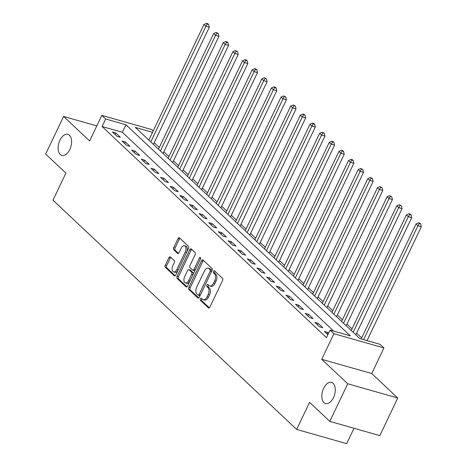 <?xml version="1.0" encoding="UTF-8"?>
<svg xmlns="http://www.w3.org/2000/svg" width="467" height="467" viewBox="0 0 467 467"><rect width="100%" height="100%" fill="white"/><g stroke="black" fill="none" stroke-linecap="round" stroke-linejoin="round"><path stroke-width="0.7" d="M200.337 298.775A1.179 0.671 -74.1 0 0 200.378 300.304L208.416 307.87A1.681 0.963 -74.1 0 0 208.661 308.016A1.681 0.963 -74.1 0 0 209.876 307.105L222.555 280.527A1.681 0.963 -74.1 0 0 222.502 278.338L214.458 270.772A1.179 0.671 -74.1 0 0 214.289 270.679A1.179 0.671 -74.1 0 0 213.437 271.309A1.179 0.671 -74.1 0 0 213.477 272.845L214.516 273.82A5.382 3.082 -74.1 0 1 214.686 280.825L213.629 283.037A5.382 3.082 -74.1 0 1 209.73 285.938A5.382 3.082 -74.1 0 1 208.953 285.489L207.908 284.508A1.179 0.671 -74.1 0 0 207.739 284.409A1.179 0.671 -74.1 0 0 206.887 285.039A1.179 0.671 -74.1 0 0 206.928 286.575L207.967 287.555A5.382 3.082 -74.1 0 1 208.136 294.554L207.079 296.773A5.382 3.082 -74.1 0 1 203.18 299.668A5.382 3.082 -74.1 0 1 202.404 299.219L201.359 298.238A1.179 0.671 -74.1 0 0 201.189 298.139A1.179 0.671 -74.1 0 0 200.337 298.775M201.937 298.781A1.179 0.671 -74.1 0 0 201.691 299.16A1.179 0.671 -74.1 0 0 201.726 300.69L209.321 307.835M215.036 271.315A1.179 0.671 -74.1 0 0 214.791 271.695A1.179 0.671 -74.1 0 0 214.826 273.224L215.865 274.205L214.516 273.82M208.486 285.051A1.179 0.671 -74.1 0 0 208.241 285.425A1.179 0.671 -74.1 0 0 208.276 286.96L209.315 287.941L207.967 287.555M69.787 149.522A10.969 6.275 -74.1 0 0 67.855 134.327A10.969 6.275 -74.1 0 0 59.916 140.234A10.969 6.275 -74.1 0 0 61.848 155.423A10.969 6.275 -74.1 0 0 69.787 149.522M333.491 397.61A10.969 6.275 -74.1 0 0 331.558 382.42A10.969 6.275 -74.1 0 0 323.619 388.328A10.969 6.275 -74.1 0 0 325.557 403.517A10.969 6.275 -74.1 0 0 333.491 397.61M170.356 256.984A1.681 0.963 -74.1 0 0 170.111 256.838A1.681 0.963 -74.1 0 0 168.896 257.749L165.336 265.203A1.681 0.963 -74.1 0 0 165.388 267.393L174.319 275.793A1.681 0.963 -74.1 0 0 174.565 275.933A1.681 0.963 -74.1 0 0 175.779 275.028L188.458 248.45A1.681 0.963 -74.1 0 0 188.405 246.261L179.474 237.861A1.681 0.963 -74.1 0 0 179.229 237.721A1.681 0.963 -74.1 0 0 178.015 238.625L173.718 247.633A1.681 0.963 -74.1 0 0 173.771 249.822L177.594 253.418A1.681 0.963 -74.1 0 0 177.834 253.558A1.681 0.963 -74.1 0 0 179.054 252.653L181.184 248.187A4.501 2.574 -74.1 0 1 184.442 245.765A4.501 2.574 -74.1 0 1 185.236 251.993L176.888 269.494A4.501 2.574 -74.1 0 1 173.631 271.917A4.501 2.574 -74.1 0 1 172.837 265.682L174.232 262.769A1.681 0.963 -74.1 0 0 174.179 260.58L170.356 256.984M333.736 331.144L122.372 132.289L102.092 126.522L105.682 118.997L101.824 115.372L151.845 129.604L153.223 130.9M329.807 421.386L347.74 383.781L397.761 398.007L379.823 435.618L329.807 421.386L309.563 402.344L296.65 429.418L52.993 200.185L65.905 173.111L45.667 154.069L63.605 116.464L89.629 140.946L101.824 115.372M397.761 398.007L371.738 373.524L321.716 359.292L347.74 383.781M321.716 359.292L333.917 333.724L330.058 330.093L350.338 335.866L125.956 124.771L105.682 118.997M102.092 126.522L326.474 337.618L330.058 330.093M188.872 287.345A1.681 0.963 -74.1 0 0 188.931 289.534L197.856 297.94A1.681 0.963 -74.1 0 0 198.101 298.08A1.681 0.963 -74.1 0 0 199.321 297.175L211.995 270.597A1.681 0.963 -74.1 0 0 211.942 268.408L203.011 260.008A1.681 0.963 -74.1 0 0 202.771 259.862A1.681 0.963 -74.1 0 0 201.551 260.773L188.872 287.345L190.227 287.73A1.681 0.963 -74.1 0 0 190.279 289.919L198.767 297.905M186.088 286.866L177.156 278.466A1.681 0.963 -74.1 0 1 177.104 276.277L189.783 249.699A1.681 0.963 -74.1 0 1 191.003 248.794A1.681 0.963 -74.1 0 1 191.242 248.934L195.066 252.53A1.681 0.963 -74.1 0 1 195.118 254.719L189.976 265.495A1.681 0.963 -74.1 0 0 190.028 267.684L192.567 270.072A1.681 0.963 -74.1 0 0 192.807 270.212A1.681 0.963 -74.1 0 0 194.027 269.307L199.38 258.082A1.179 0.671 -74.1 0 1 200.232 257.451A1.179 0.671 -74.1 0 1 200.436 259.08L187.553 286.102A1.681 0.963 -74.1 0 1 186.333 287.007A1.681 0.963 -74.1 0 1 186.088 286.866L186.613 287.018M96.797 125.903L63.605 116.464M328.593 333.175L327.793 332.428L324.413 331.465L327.863 334.711M322.779 327.711L318.155 323.357L314.776 322.399L319.399 326.748L322.779 327.711M313.141 318.64L308.518 314.291L305.138 313.328L309.761 317.683L313.141 318.64M303.503 309.574L298.88 305.225L295.5 304.262L300.123 308.611L303.503 309.574M293.866 300.509L289.236 296.154L285.862 295.191L290.486 299.545L293.866 300.509M284.228 291.437L279.599 287.088L276.219 286.125L280.848 290.48L284.228 291.437M274.59 282.372L269.961 278.017L266.581 277.059L271.21 281.408L274.59 282.372M264.952 273.306L260.323 268.951L256.943 267.988L261.573 272.343L264.952 273.306M255.315 264.234L250.686 259.885L247.306 258.922L251.935 263.277L255.315 264.234M245.671 255.169L241.048 250.814L237.668 249.857L242.291 254.206L245.671 255.169M236.033 246.103L231.41 241.748L228.03 240.785L232.654 245.14L236.033 246.103M226.396 237.032L221.772 232.683L218.393 231.72L223.016 236.074L226.396 237.032M216.758 227.966L212.135 223.611L208.755 222.654L213.378 227.003L216.758 227.966M207.12 218.9L202.491 214.546L199.117 213.582L203.74 217.937L207.12 218.9M197.483 209.829L192.853 205.48L189.474 204.517L194.103 208.866L197.483 209.829M187.845 200.763L183.216 196.409L179.836 195.445L184.465 199.8L187.845 200.763M178.207 191.692L173.578 187.343L170.198 186.38L174.827 190.734L178.207 191.692M168.569 182.626L163.94 178.271L160.56 177.314L165.19 181.663L168.569 182.626M158.926 173.561L154.303 169.206L150.923 168.243L155.546 172.597L158.926 173.561M149.288 164.489L144.665 160.14L141.285 159.177L145.908 163.532L149.288 164.489M139.651 155.423L135.027 151.069L131.647 150.111L136.271 154.46L139.651 155.423M130.013 146.358L125.389 142.003L122.01 141.04L126.633 145.395L130.013 146.358M120.375 137.286L115.746 132.937L112.366 131.974L116.995 136.329L120.375 137.286M361.68 337.91L356.619 333.146M352.042 328.844L346.975 324.08M342.399 319.772L337.337 315.009M332.761 310.707L327.7 305.943M323.123 301.635L318.062 296.878M313.485 292.57L308.424 287.806M303.848 283.504L298.787 278.741M294.21 274.433L289.149 269.675M284.572 265.367L279.511 260.604M274.935 256.301L269.873 251.538M265.291 247.23L260.23 242.472M255.653 238.164L250.592 233.401M246.016 229.099L240.954 224.335M236.378 220.027L231.317 215.269M226.74 210.961L221.679 206.198M217.102 201.896L212.041 197.132M207.465 192.824L202.404 188.061M197.827 183.759L192.766 178.995M188.189 174.687L183.128 169.93M178.546 165.622L173.485 160.858M168.908 156.556L163.847 151.793M159.27 147.484L154.209 142.727M148.95 139.849L148.436 139.703M296.65 429.418L346.672 443.65L354.004 428.268M152.54 132.33L135.424 127.462L359.8 338.557L380.08 344.325L383.938 347.956L333.917 333.724M371.738 373.524L383.938 347.956M122.372 132.289L125.956 124.771M327.793 332.428L327.063 333.958M318.155 323.357L317.426 324.892M308.518 314.291L307.788 315.82M298.88 305.225L298.144 306.755M289.236 296.154L288.507 297.683M279.599 287.088L278.869 288.618M269.961 278.017L269.231 279.552M260.323 268.951L259.594 270.481M250.686 259.885L249.956 261.415M241.048 250.814L240.318 252.349M231.41 241.748L230.68 243.278M221.772 232.683L221.043 234.212M212.135 223.611L211.399 225.147M202.491 214.546L201.762 216.075M192.853 205.48L192.124 207.009M183.216 196.409L182.486 197.938M173.578 187.343L172.848 188.872M163.94 178.271L163.211 179.807M154.303 169.206L153.573 170.735M144.665 160.14L143.935 161.67M135.027 151.069L134.298 152.604M125.389 142.003L124.654 143.532M115.746 132.937L115.016 134.467M203.18 299.668L204.534 300.053A5.382 3.082 -74.1 0 0 208.428 297.158L207.079 296.773M209.315 287.941A5.382 3.082 -74.1 0 1 209.485 294.94L208.428 297.158M209.73 285.938L211.084 286.324A5.382 3.082 -74.1 0 0 214.978 283.422L213.629 283.037M215.865 274.205A5.382 3.082 -74.1 0 1 216.034 281.21L214.978 283.422M203.46 260.423A1.681 0.963 -74.1 0 0 202.906 261.152L190.227 287.73M198.014 295.086A1.179 0.671 -74.1 0 0 198.183 295.185A1.179 0.671 -74.1 0 0 199.035 294.554L210.162 271.222A1.179 0.671 -74.1 0 0 210.127 269.692L209.029 268.659A5.382 3.082 -74.1 0 0 208.247 268.204A5.382 3.082 -74.1 0 0 204.353 271.105L196.747 287.053A5.382 3.082 -74.1 0 0 196.916 294.058L198.014 295.086M199.362 295.471A1.179 0.671 -74.1 0 0 199.537 295.57A1.179 0.671 -74.1 0 0 200.372 294.963M211.528 271.578A1.179 0.671 -74.1 0 0 211.475 270.078L210.127 269.692M208.247 268.204L209.601 268.589A5.382 3.082 -74.1 0 1 210.378 269.045L211.475 270.078M186.993 286.831L178.511 278.846L177.156 278.466M191.692 249.355A1.681 0.963 -74.1 0 0 191.137 250.084L178.458 276.662A1.681 0.963 -74.1 0 0 178.511 278.846M193.916 270.457A1.681 0.963 -74.1 0 0 194.161 270.597A1.681 0.963 -74.1 0 0 195.364 269.722M184.64 276.68A4.501 2.574 -74.1 0 0 185.434 282.914A4.501 2.574 -74.1 0 0 188.691 280.492L191.633 274.327A1.681 0.963 -74.1 0 0 191.581 272.138L189.042 269.751A1.681 0.963 -74.1 0 0 188.802 269.611A1.681 0.963 -74.1 0 0 187.582 270.516L184.64 276.68M185.434 282.914L186.788 283.3A4.501 2.574 -74.1 0 0 190.016 280.93M192.999 274.678A1.681 0.963 -74.1 0 0 192.929 272.524L191.581 272.138M188.802 269.611L190.151 269.996A1.681 0.963 -74.1 0 1 190.396 270.136L192.929 272.524M173.631 271.917L174.985 272.302A4.501 2.574 -74.1 0 0 178.213 269.932M186.613 252.326A4.501 2.574 -74.1 0 0 185.79 246.144L184.442 245.765M179.923 238.281A1.681 0.963 -74.1 0 0 179.363 239.011L175.072 248.018A1.681 0.963 -74.1 0 0 175.125 250.207L178.499 253.383M170.799 257.399A1.681 0.963 -74.1 0 0 170.245 258.128L166.69 265.589A1.681 0.963 -74.1 0 0 166.742 267.778L175.224 275.758M367.021 340.612L421.333 226.74L417.953 225.777L416.027 223.962L361.184 338.949M363.641 339.649L417.953 225.777L419.325 223.565L420.674 223.95L419.903 223.226L418.555 222.841L419.325 223.565M416.027 223.962L418.555 222.841M420.674 223.95L421.333 226.74M355.825 334.81L411.696 217.669L408.316 216.711L406.389 214.896L351.242 330.508M353.175 332.317L408.316 216.711L409.687 214.499L411.036 214.884L410.265 214.155L408.911 213.775L409.687 214.499M406.389 214.896L408.911 213.775M411.036 214.884L411.696 217.669M346.181 325.744L402.058 208.603L398.678 207.64L396.752 205.83L341.605 321.436M343.537 323.252L398.678 207.64L400.044 205.427L401.398 205.813L399.273 204.704L400.044 205.427M396.752 205.83L399.273 204.704M401.398 205.813L402.058 208.603M336.544 316.679L392.42 199.537L389.04 198.574L387.114 196.759L331.967 312.37M333.893 314.186L389.04 198.574L390.406 196.362L391.76 196.747L389.636 195.638L390.406 196.362M387.114 196.759L389.636 195.638M391.76 196.747L392.42 199.537M326.906 307.607L382.782 190.466L379.402 189.509L377.476 187.693L322.329 303.305M324.256 305.114L379.402 189.509L380.768 187.296L382.123 187.681L379.998 186.567L380.768 187.296M377.476 187.693L379.998 186.567M382.123 187.681L382.782 190.466M317.268 298.541L373.145 181.4L369.765 180.437L367.833 178.622L312.692 294.233M314.618 296.049L369.765 180.437L371.131 178.225L372.485 178.61L370.36 177.501L371.131 178.225M367.833 178.622L370.36 177.501M372.485 178.61L373.145 181.4M307.63 289.476L363.507 172.335L360.127 171.371L358.195 169.556L303.054 285.168M304.98 286.983L360.127 171.371L361.493 169.159L362.847 169.544L360.722 168.435L361.493 169.159M358.195 169.556L360.722 168.435M362.847 169.544L363.507 172.335M297.993 280.404L353.863 163.263L350.483 162.3L348.557 160.49L293.416 276.102M295.342 277.912L350.483 162.3L351.855 160.093L353.204 160.479L352.433 159.749L351.085 159.364L351.855 160.093M348.557 160.49L351.085 159.364M353.204 160.479L353.863 163.263M288.355 271.339L344.226 154.198L340.846 153.234L338.919 151.419L283.778 267.031M285.705 268.846L340.846 153.234L342.218 151.022L343.566 151.407L342.796 150.683L341.447 150.298L342.218 151.022M338.919 151.419L341.447 150.298M343.566 151.407L344.226 154.198M278.717 262.273L334.588 145.126L331.208 144.169L329.282 142.353L274.141 257.965M276.067 259.78L331.208 144.169L332.58 141.956L333.928 142.342L333.158 141.618L331.809 141.232L332.58 141.956M329.282 142.353L331.809 141.232M333.928 142.342L334.588 145.126M269.08 253.202L324.95 136.06L321.57 135.097L319.644 133.288L264.497 248.899M266.429 250.709L321.57 135.097L322.942 132.891L324.291 133.27L322.166 132.161L322.942 132.891M319.644 133.288L322.166 132.161M324.291 133.27L324.95 136.06M259.436 244.136L315.313 126.995L311.933 126.032L310.006 124.216L254.859 239.828M256.792 241.643L311.933 126.032L313.299 123.819L314.653 124.204L313.882 123.481L312.528 123.095L313.299 123.819M310.006 124.216L312.528 123.095M314.653 124.204L315.313 126.995M249.798 235.064L305.675 117.923L302.295 116.966L300.369 115.151L245.222 230.762M247.148 232.572L302.295 116.966L303.661 114.754L305.015 115.139L304.245 114.409L302.89 114.03L303.661 114.754M300.369 115.151L302.89 114.03M305.015 115.139L305.675 117.923M240.161 225.999L296.037 108.858L292.657 107.895L290.731 106.085L235.584 221.691M237.51 223.506L292.657 107.895L294.023 105.688L295.377 106.067L293.253 104.958L294.023 105.688M290.731 106.085L293.253 104.958M295.377 106.067L296.037 108.858M230.523 216.933L286.399 99.792L283.02 98.829L281.087 97.013L225.946 212.625M227.873 214.441L283.02 98.829L284.385 96.616L285.74 97.002L283.615 95.893L284.385 96.616M281.087 97.013L283.615 95.893M285.74 97.002L286.399 99.792M220.885 207.862L276.762 90.721L273.382 89.763L271.45 87.948L216.309 203.559M218.235 205.369L273.382 89.763L274.748 87.551L276.102 87.936L275.326 87.206L273.977 86.827L274.748 87.551M271.45 87.948L273.977 86.827M276.102 87.936L276.762 90.721M211.247 198.796L267.118 81.655L263.738 80.692L261.812 78.882L206.671 194.488M208.597 196.303L263.738 80.692L265.11 78.479L266.459 78.865L264.34 77.755L265.11 78.479M261.812 78.882L264.34 77.755M266.459 78.865L267.118 81.655M201.61 189.73L257.48 72.589L254.101 71.626L252.174 69.811L197.033 185.422M198.96 187.238L254.101 71.626L255.472 69.414L256.821 69.799L256.05 69.075L254.702 68.69L255.472 69.414M252.174 69.811L254.702 68.69M256.821 69.799L257.48 72.589M191.972 180.659L247.843 63.518L244.463 62.555L242.536 60.745L187.395 176.357M189.322 178.166L244.463 62.555L245.835 60.348L247.183 60.733L246.413 60.004L245.064 59.618L245.835 60.348M242.536 60.745L245.064 59.618M247.183 60.733L247.843 63.518M182.334 171.593L238.205 54.452L234.825 53.489L232.899 51.674L177.752 167.285M179.684 169.101L234.825 53.489L236.191 51.277L237.545 51.662L235.421 50.553L236.191 51.277M232.899 51.674L235.421 50.553M237.545 51.662L238.205 54.452M172.691 162.528L228.567 45.381L225.187 44.423L223.261 42.608L168.114 158.22M170.046 160.035L225.187 44.423L226.553 42.211L227.908 42.596L227.137 41.872L225.783 41.487L226.553 42.211M223.261 42.608L225.783 41.487M227.908 42.596L228.567 45.381M163.053 153.456L218.93 36.315L215.55 35.352L213.623 33.542L158.476 149.154M160.403 150.964L215.55 35.352L216.916 33.145L218.27 33.531L216.145 32.416L216.916 33.145M213.623 33.542L216.145 32.416M218.27 33.531L218.93 36.315M153.415 144.391L209.292 27.249L205.912 26.286L203.986 24.471L148.839 140.082M150.765 141.898L205.912 26.286L207.278 24.074L208.632 24.459L207.862 23.735L206.507 23.35L207.278 24.074M203.986 24.471L206.507 23.35M208.632 24.459L209.292 27.249M201.726 300.69L200.378 300.304M214.826 273.224L213.477 272.845M208.276 286.96L206.928 286.575M209.485 294.94L208.136 294.554M216.034 281.21L214.686 280.825M208.942 308.022L208.416 307.87M202.906 261.152L201.551 260.773M198.387 298.086L197.856 297.94M190.279 289.919L188.931 289.534M200.384 294.94L199.035 294.554M211.516 271.607L210.162 271.222M210.378 269.045L209.029 268.659M178.458 276.662L177.104 276.277M191.137 250.084L189.783 249.699M195.381 269.692L194.027 269.307M200.623 258.438L199.38 258.082M190.046 280.877L188.691 280.492M192.982 274.713L191.633 274.327M190.396 270.136L189.042 269.751M178.242 269.879L176.888 269.494M186.584 252.378L185.236 251.993M178.12 253.563L177.594 253.418M175.125 250.207L173.771 249.822M175.072 248.018L173.718 247.633M179.363 239.011L178.015 238.625M174.845 275.944L174.319 275.793M166.742 267.778L165.388 267.393M166.69 265.589L165.336 265.203M170.245 258.128L168.896 257.749M199.537 295.57L198.183 295.185M194.161 270.597L192.807 270.212"/></g></svg>
